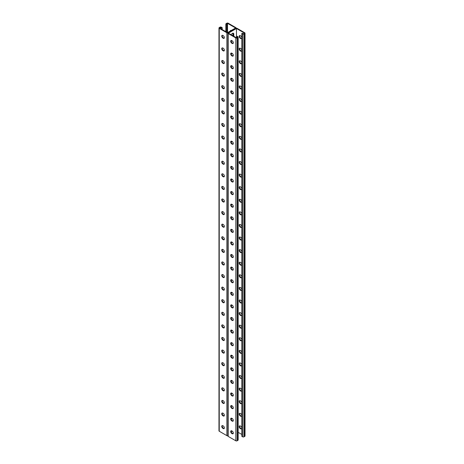 <?xml version="1.0" encoding="UTF-8"?>
<svg xmlns="http://www.w3.org/2000/svg" width="464" height="464" viewBox="0 0 464 464"><rect width="100%" height="100%" fill="white"/><g stroke="black" fill="none" stroke-linecap="round" stroke-linejoin="round"><path stroke-width="0.7" d="M236.472 28.49L236.472 37.804L228.404 33.147L236.472 28.49L244.54 33.147L243.339 33.837L242.249 33.211L241.814 33.46L241.814 436.328L242.684 436.833L242.684 33.965L241.814 33.46M232.354 40.931A1.926 1.114 -60 0 1 231.472 40.983A1.926 1.114 -60 0 1 231.182 40.652M231.258 34.794A1.926 1.114 -60 0 1 233.398 33.24A1.926 1.114 -60 0 1 233.798 34.121L233.798 36.262M232.354 53.522A1.926 1.114 -60 0 1 231.472 53.575A1.926 1.114 -60 0 1 231.182 53.238M232.354 217.187A1.926 1.114 -60 0 1 231.472 217.239A1.926 1.114 -60 0 1 231.182 216.908M232.354 229.779A1.926 1.114 -60 0 1 231.472 229.831A1.926 1.114 -60 0 1 231.182 229.494M232.354 204.601A1.926 1.114 -60 0 1 231.472 204.647A1.926 1.114 -60 0 1 231.182 204.317M232.354 192.009A1.926 1.114 -60 0 1 231.472 192.061A1.926 1.114 -60 0 1 231.182 191.725M232.354 179.417A1.926 1.114 -60 0 1 231.472 179.469A1.926 1.114 -60 0 1 231.182 179.139M232.354 166.831A1.926 1.114 -60 0 1 231.472 166.883A1.926 1.114 -60 0 1 231.182 166.547M232.354 154.239A1.926 1.114 -60 0 1 231.472 154.292A1.926 1.114 -60 0 1 231.182 153.961M232.354 141.653A1.926 1.114 -60 0 1 231.472 141.7A1.926 1.114 -60 0 1 231.182 141.369M232.354 129.062A1.926 1.114 -60 0 1 231.472 129.114A1.926 1.114 -60 0 1 231.182 128.777M232.354 116.47A1.926 1.114 -60 0 1 231.472 116.522A1.926 1.114 -60 0 1 231.182 116.191M232.354 103.884A1.926 1.114 -60 0 1 231.472 103.93A1.926 1.114 -60 0 1 231.182 103.6M232.354 91.292A1.926 1.114 -60 0 1 231.472 91.344A1.926 1.114 -60 0 1 231.182 91.008M232.354 78.7A1.926 1.114 -60 0 1 231.472 78.752A1.926 1.114 -60 0 1 231.182 78.422M232.354 66.114A1.926 1.114 -60 0 1 231.472 66.161A1.926 1.114 -60 0 1 231.182 65.83M232.725 433.521L233.305 433.185M231.182 430.934A1.926 1.114 120 0 0 231.472 431.265A1.926 1.114 120 0 0 232.354 431.213M231.182 418.342A1.926 1.114 120 0 0 231.472 418.673A1.926 1.114 120 0 0 232.354 418.627M231.182 254.678A1.926 1.114 120 0 0 231.472 255.009A1.926 1.114 120 0 0 232.354 254.956M231.182 242.086A1.926 1.114 120 0 0 231.472 242.417A1.926 1.114 120 0 0 232.354 242.37M231.182 267.264A1.926 1.114 120 0 0 231.472 267.6A1.926 1.114 120 0 0 232.354 267.548M231.182 279.856A1.926 1.114 120 0 0 231.472 280.186A1.926 1.114 120 0 0 232.354 280.14M231.182 292.448A1.926 1.114 120 0 0 231.472 292.778A1.926 1.114 120 0 0 232.354 292.726M231.182 305.034A1.926 1.114 120 0 0 231.472 305.37A1.926 1.114 120 0 0 232.354 305.318M231.182 317.625A1.926 1.114 120 0 0 231.472 317.956A1.926 1.114 120 0 0 232.354 317.904M231.182 330.211A1.926 1.114 120 0 0 231.472 330.548A1.926 1.114 120 0 0 232.354 330.496M231.182 342.803A1.926 1.114 120 0 0 231.472 343.134A1.926 1.114 120 0 0 232.354 343.087M231.182 355.395A1.926 1.114 120 0 0 231.472 355.726A1.926 1.114 120 0 0 232.354 355.673M231.182 367.981A1.926 1.114 120 0 0 231.472 368.317A1.926 1.114 120 0 0 232.354 368.265M231.182 380.573A1.926 1.114 120 0 0 231.472 380.903A1.926 1.114 120 0 0 232.354 380.857M231.182 393.165A1.926 1.114 120 0 0 231.472 393.495A1.926 1.114 120 0 0 232.354 393.443M231.182 405.751A1.926 1.114 120 0 0 231.472 406.087A1.926 1.114 120 0 0 232.354 406.035M231.93 40.675A1.926 1.114 -60 0 1 231.281 40.815A1.926 1.114 120 0 0 231.93 40.675M232.928 35.757L232.928 33.617L233.363 33.872L233.363 36.012L233.363 33.872A1.926 1.114 120 0 0 233.154 33.159A1.926 1.114 -60 0 1 233.363 33.872L233.798 34.121M231.93 53.261A1.926 1.114 -60 0 1 231.281 53.406A1.926 1.114 120 0 0 231.93 53.261M231.93 216.932A1.926 1.114 -60 0 1 231.281 217.071A1.926 1.114 120 0 0 231.93 216.932M231.93 229.518A1.926 1.114 -60 0 1 231.281 229.663A1.926 1.114 120 0 0 231.93 229.518M231.93 204.34A1.926 1.114 -60 0 1 231.281 204.479A1.926 1.114 120 0 0 231.93 204.34M231.93 191.748A1.926 1.114 -60 0 1 231.281 191.893A1.926 1.114 120 0 0 231.93 191.748M231.93 179.162A1.926 1.114 -60 0 1 231.281 179.301A1.926 1.114 120 0 0 231.93 179.162M231.93 166.57A1.926 1.114 -60 0 1 231.281 166.709A1.926 1.114 120 0 0 231.93 166.57M231.93 153.978A1.926 1.114 -60 0 1 231.281 154.123A1.926 1.114 120 0 0 231.93 153.978M231.93 141.392A1.926 1.114 -60 0 1 231.281 141.532A1.926 1.114 120 0 0 231.93 141.392M231.93 128.801A1.926 1.114 -60 0 1 231.281 128.94A1.926 1.114 120 0 0 231.93 128.801M231.93 116.209A1.926 1.114 -60 0 1 231.281 116.354A1.926 1.114 120 0 0 231.93 116.209M231.93 103.623A1.926 1.114 -60 0 1 231.281 103.762A1.926 1.114 120 0 0 231.93 103.623M231.93 91.031A1.926 1.114 -60 0 1 231.281 91.176A1.926 1.114 120 0 0 231.93 91.031M231.93 78.445A1.926 1.114 -60 0 1 231.281 78.584A1.926 1.114 120 0 0 231.93 78.445M231.93 65.853A1.926 1.114 -60 0 1 231.281 65.992A1.926 1.114 120 0 0 231.93 65.853M236.089 28.252L236.089 27.985A0.928 0.534 0 0 1 235.816 28.362L228.184 32.77L235.816 28.362A0.928 0.534 180 0 1 237.127 28.362L244.754 32.77A0.928 0.534 180 0 1 245.027 33.147A0.928 0.534 180 0 1 244.754 33.524L243.994 33.965A0.928 0.534 180 0 1 242.684 33.965M231.281 431.097A1.926 1.114 120 0 0 231.93 430.952A1.926 1.114 -60 0 1 231.281 431.097M231.281 418.505A1.926 1.114 120 0 0 231.93 418.366A1.926 1.114 -60 0 1 231.281 418.505M231.281 254.84A1.926 1.114 120 0 0 231.93 254.695A1.926 1.114 -60 0 1 231.281 254.84M231.281 242.249A1.926 1.114 120 0 0 231.93 242.109A1.926 1.114 -60 0 1 231.281 242.249M231.281 267.426A1.926 1.114 120 0 0 231.93 267.287A1.926 1.114 -60 0 1 231.281 267.426M231.281 280.018A1.926 1.114 120 0 0 231.93 279.879A1.926 1.114 -60 0 1 231.281 280.018M231.281 292.61A1.926 1.114 120 0 0 231.93 292.465A1.926 1.114 -60 0 1 231.281 292.61M231.281 305.196A1.926 1.114 120 0 0 231.93 305.057A1.926 1.114 -60 0 1 231.281 305.196M231.281 317.788A1.926 1.114 120 0 0 231.93 317.649A1.926 1.114 -60 0 1 231.281 317.788M231.281 330.38A1.926 1.114 120 0 0 231.93 330.235A1.926 1.114 -60 0 1 231.281 330.38M231.281 342.966A1.926 1.114 120 0 0 231.93 342.826A1.926 1.114 -60 0 1 231.281 342.966M231.281 355.557A1.926 1.114 120 0 0 231.93 355.418A1.926 1.114 -60 0 1 231.281 355.557M231.281 368.149A1.926 1.114 120 0 0 231.93 368.004A1.926 1.114 -60 0 1 231.281 368.149M231.281 380.735A1.926 1.114 120 0 0 231.93 380.596A1.926 1.114 -60 0 1 231.281 380.735M231.281 393.327A1.926 1.114 120 0 0 231.93 393.182A1.926 1.114 -60 0 1 231.281 393.327M231.281 405.913A1.926 1.114 120 0 0 231.93 405.774A1.926 1.114 -60 0 1 231.281 405.913M240.329 224.547A1.601 0.928 -120 0 0 239.528 224.466A1.601 0.928 -120 0 0 239.285 225.753A1.601 0.928 -120 0 0 240.329 227.163L240.677 227.366A1.601 0.928 -120 0 0 241.483 227.447A1.601 0.928 -120 0 0 241.814 226.71A1.601 0.928 -120 0 0 240.677 224.75L240.329 224.547M240.329 211.955A1.601 0.928 -120 0 0 239.528 211.88A1.601 0.928 -120 0 0 239.285 213.162A1.601 0.928 -120 0 0 240.329 214.577L240.677 214.78A1.601 0.928 -120 0 0 241.483 214.855A1.601 0.928 -120 0 0 241.814 214.124A1.601 0.928 -120 0 0 240.677 212.158L240.329 211.955M240.329 199.369A1.601 0.928 -120 0 0 239.528 199.288A1.601 0.928 -120 0 0 239.285 200.576A1.601 0.928 -120 0 0 240.329 201.985L240.677 202.188A1.601 0.928 -120 0 0 241.483 202.269A1.601 0.928 -120 0 0 241.814 201.533A1.601 0.928 -120 0 0 240.677 199.566L240.329 199.369M240.329 186.777A1.601 0.928 -120 0 0 239.528 186.696A1.601 0.928 -120 0 0 239.285 187.984A1.601 0.928 -120 0 0 240.329 189.399L240.677 189.596A1.601 0.928 -120 0 0 241.483 189.677A1.601 0.928 -120 0 0 241.814 188.941A1.601 0.928 -120 0 0 240.677 186.98L240.329 186.777M240.329 174.186A1.601 0.928 -120 0 0 239.528 174.11A1.601 0.928 -120 0 0 239.285 175.392A1.601 0.928 -120 0 0 240.329 176.807L240.677 177.01A1.601 0.928 -120 0 0 241.483 177.086A1.601 0.928 -120 0 0 241.814 176.355A1.601 0.928 -120 0 0 240.677 174.389L240.329 174.186M240.329 161.6A1.601 0.928 -120 0 0 239.528 161.518A1.601 0.928 -120 0 0 239.285 162.806A1.601 0.928 -120 0 0 240.329 164.215L240.677 164.418A1.601 0.928 -120 0 0 241.483 164.5A1.601 0.928 -120 0 0 241.814 163.763A1.601 0.928 -120 0 0 240.677 161.803L240.329 161.6M240.329 149.008A1.601 0.928 -120 0 0 239.528 148.927A1.601 0.928 -120 0 0 239.285 150.214A1.601 0.928 -120 0 0 240.329 151.629L240.677 151.827A1.601 0.928 -120 0 0 241.483 151.908A1.601 0.928 -120 0 0 241.727 150.626A1.601 0.928 -120 0 0 240.677 149.211L240.329 149.008M240.329 136.422A1.601 0.928 -120 0 0 239.528 136.341A1.601 0.928 -120 0 0 239.285 137.622A1.601 0.928 -120 0 0 240.329 139.038L240.677 139.241A1.601 0.928 -120 0 0 241.483 139.316A1.601 0.928 -120 0 0 241.727 138.034A1.601 0.928 -120 0 0 240.677 136.619L240.329 136.422M240.329 123.83A1.601 0.928 -120 0 0 239.528 123.749A1.601 0.928 -120 0 0 239.285 125.036A1.601 0.928 -120 0 0 240.329 126.446L240.677 126.649A1.601 0.928 -120 0 0 241.483 126.73A1.601 0.928 -120 0 0 241.727 125.442A1.601 0.928 -120 0 0 240.677 124.033L240.329 123.83M240.329 111.238A1.601 0.928 -120 0 0 239.528 111.163A1.601 0.928 -120 0 0 239.285 112.445A1.601 0.928 -120 0 0 240.329 113.86L240.677 114.057A1.601 0.928 -120 0 0 241.483 114.138A1.601 0.928 -120 0 0 241.727 112.856A1.601 0.928 -120 0 0 240.677 111.441L240.329 111.238M240.329 98.652A1.601 0.928 -120 0 0 239.528 98.571A1.601 0.928 -120 0 0 239.285 99.853A1.601 0.928 -120 0 0 240.329 101.268L240.677 101.471A1.601 0.928 -120 0 0 241.483 101.552A1.601 0.928 -120 0 0 241.727 100.265A1.601 0.928 -120 0 0 240.677 98.849L240.329 98.652M240.329 86.06A1.601 0.928 -120 0 0 239.528 85.979A1.601 0.928 -120 0 0 239.285 87.267A1.601 0.928 -120 0 0 240.329 88.676L240.677 88.879A1.601 0.928 -120 0 0 241.483 88.96A1.601 0.928 -120 0 0 241.727 87.673A1.601 0.928 -120 0 0 240.677 86.263L240.329 86.06M240.329 73.469A1.601 0.928 -120 0 0 239.528 73.393A1.601 0.928 -120 0 0 239.285 74.675A1.601 0.928 -120 0 0 240.329 76.09L240.677 76.293A1.601 0.928 -120 0 0 241.483 76.369A1.601 0.928 -120 0 0 241.727 75.087A1.601 0.928 -120 0 0 240.677 73.672L240.329 73.469M240.329 60.883A1.601 0.928 -120 0 0 239.528 60.801A1.601 0.928 -120 0 0 239.285 62.089A1.601 0.928 -120 0 0 240.329 63.498L240.677 63.701A1.601 0.928 -120 0 0 241.483 63.783A1.601 0.928 -120 0 0 241.727 62.495A1.601 0.928 -120 0 0 240.677 61.08L240.329 60.883M240.329 48.291A1.601 0.928 -120 0 0 239.528 48.21A1.601 0.928 -120 0 0 239.285 49.497A1.601 0.928 -120 0 0 240.329 50.912L240.677 51.11A1.601 0.928 -120 0 0 241.483 51.191A1.601 0.928 -120 0 0 241.727 49.903A1.601 0.928 -120 0 0 240.677 48.494L240.329 48.291M240.329 35.699A1.601 0.928 -120 0 0 239.528 35.624A1.601 0.928 -120 0 0 239.285 36.905A1.601 0.928 -120 0 0 240.329 38.321L240.677 38.524A1.601 0.928 -120 0 0 241.483 38.599A1.601 0.928 -120 0 0 241.727 37.317A1.601 0.928 -120 0 0 240.677 35.902L240.329 35.699M238.16 432.332L241.814 434.443M240.329 239.755A1.601 0.928 60 0 1 239.285 238.339A1.601 0.928 60 0 1 239.528 237.058A1.601 0.928 60 0 1 240.329 237.139L240.677 237.336A1.601 0.928 60 0 1 241.814 239.302A1.601 0.928 60 0 1 241.483 240.039A1.601 0.928 60 0 1 240.677 239.958L240.329 239.755L241.118 239.702A1.601 0.928 -120 0 0 241.669 239.859M240.329 252.346A1.601 0.928 60 0 1 239.285 250.931A1.601 0.928 60 0 1 239.528 249.649A1.601 0.928 60 0 1 240.329 249.725L240.677 249.928A1.601 0.928 60 0 1 241.814 251.894A1.601 0.928 60 0 1 241.483 252.625A1.601 0.928 60 0 1 240.677 252.544L240.329 252.346L240.764 252.091L241.118 252.294A1.601 0.928 -120 0 0 241.669 252.445M240.329 264.932A1.601 0.928 60 0 1 239.285 263.523A1.601 0.928 60 0 1 239.528 262.235A1.601 0.928 60 0 1 240.329 262.317L240.677 262.52A1.601 0.928 60 0 1 241.814 264.48A1.601 0.928 60 0 1 241.483 265.217A1.601 0.928 60 0 1 240.677 265.135L240.329 264.932L240.764 264.683L241.118 264.886A1.601 0.928 -120 0 0 241.669 265.037M240.329 277.524A1.601 0.928 60 0 1 239.285 276.109A1.601 0.928 60 0 1 239.528 274.827A1.601 0.928 60 0 1 240.329 274.908L240.677 275.106A1.601 0.928 60 0 1 241.814 277.072A1.601 0.928 60 0 1 241.483 277.803A1.601 0.928 60 0 1 240.677 277.727L240.329 277.524L241.118 277.472A1.601 0.928 -120 0 0 241.669 277.629M240.329 290.116A1.601 0.928 60 0 1 239.285 288.701A1.601 0.928 60 0 1 239.528 287.413A1.601 0.928 60 0 1 240.329 287.494L240.677 287.697A1.601 0.928 60 0 1 241.814 289.664A1.601 0.928 60 0 1 241.483 290.394A1.601 0.928 60 0 1 240.677 290.313L240.329 290.116L240.764 289.861L241.118 290.064A1.601 0.928 -120 0 0 241.669 290.215M240.329 302.702A1.601 0.928 60 0 1 239.285 301.293A1.601 0.928 60 0 1 239.528 300.005A1.601 0.928 60 0 1 240.329 300.086L240.677 300.289A1.601 0.928 60 0 1 241.814 302.25A1.601 0.928 60 0 1 241.483 302.986A1.601 0.928 60 0 1 240.677 302.905L240.329 302.702L240.764 302.453L241.118 302.656A1.601 0.928 -120 0 0 241.669 302.806M240.329 315.294A1.601 0.928 60 0 1 239.285 313.879A1.601 0.928 60 0 1 239.528 312.597A1.601 0.928 60 0 1 240.329 312.672L240.677 312.875A1.601 0.928 60 0 1 241.727 314.29A1.601 0.928 60 0 1 241.483 315.572A1.601 0.928 60 0 1 240.677 315.497L240.329 315.294L241.118 315.242A1.601 0.928 -120 0 0 241.669 315.398M240.329 327.886A1.601 0.928 60 0 1 239.285 326.47A1.601 0.928 60 0 1 239.528 325.183A1.601 0.928 60 0 1 240.329 325.264L240.677 325.467A1.601 0.928 60 0 1 241.727 326.876A1.601 0.928 60 0 1 241.483 328.164A1.601 0.928 60 0 1 240.677 328.083L240.329 327.886L240.764 327.63L241.118 327.833A1.601 0.928 -120 0 0 241.669 327.984M240.329 340.472A1.601 0.928 60 0 1 239.285 339.062A1.601 0.928 60 0 1 239.528 337.775A1.601 0.928 60 0 1 240.329 337.856L240.677 338.053A1.601 0.928 60 0 1 241.727 339.468A1.601 0.928 60 0 1 241.483 340.756A1.601 0.928 60 0 1 240.677 340.675L240.329 340.472L240.764 340.222L241.118 340.425A1.601 0.928 -120 0 0 241.669 340.576M240.329 353.063A1.601 0.928 60 0 1 239.285 351.648A1.601 0.928 60 0 1 239.528 350.366A1.601 0.928 60 0 1 240.329 350.442L240.677 350.645A1.601 0.928 60 0 1 241.727 352.06A1.601 0.928 60 0 1 241.483 353.342A1.601 0.928 60 0 1 240.677 353.266L240.329 353.063L240.764 352.808L241.118 353.011A1.601 0.928 -120 0 0 241.669 353.168M240.329 365.649A1.601 0.928 60 0 1 239.285 364.24A1.601 0.928 60 0 1 239.528 362.952A1.601 0.928 60 0 1 240.329 363.034L240.677 363.237A1.601 0.928 60 0 1 241.727 364.646A1.601 0.928 60 0 1 241.483 365.934A1.601 0.928 60 0 1 240.677 365.852L240.329 365.649L240.764 365.4L241.118 365.603A1.601 0.928 -120 0 0 241.669 365.754M240.329 378.241A1.601 0.928 60 0 1 239.285 376.826A1.601 0.928 60 0 1 239.528 375.544A1.601 0.928 60 0 1 240.329 375.625L240.677 375.823A1.601 0.928 60 0 1 241.727 377.238A1.601 0.928 60 0 1 241.483 378.525A1.601 0.928 60 0 1 240.677 378.444L240.329 378.241L241.118 378.189A1.601 0.928 -120 0 0 241.669 378.346M240.329 390.833A1.601 0.928 60 0 1 239.285 389.418A1.601 0.928 60 0 1 239.528 388.136A1.601 0.928 60 0 1 240.329 388.211L240.677 388.414A1.601 0.928 60 0 1 241.727 389.83A1.601 0.928 60 0 1 241.483 391.111A1.601 0.928 60 0 1 240.677 391.03L240.329 390.833L240.764 390.578L241.118 390.781A1.601 0.928 -120 0 0 241.669 390.932M240.329 403.419A1.601 0.928 60 0 1 239.285 402.01A1.601 0.928 60 0 1 239.528 400.722A1.601 0.928 60 0 1 240.329 400.803L240.677 401.006A1.601 0.928 60 0 1 241.727 402.416A1.601 0.928 60 0 1 241.483 403.703A1.601 0.928 60 0 1 240.677 403.622L240.329 403.419L240.764 403.17L241.118 403.373A1.601 0.928 -120 0 0 241.669 403.523M240.329 416.011A1.601 0.928 60 0 1 239.285 414.596A1.601 0.928 60 0 1 239.528 413.314A1.601 0.928 60 0 1 240.329 413.395L240.677 413.592A1.601 0.928 60 0 1 241.727 415.007A1.601 0.928 60 0 1 241.483 416.289A1.601 0.928 60 0 1 240.677 416.214L240.329 416.011L241.118 415.959A1.601 0.928 -120 0 0 241.669 416.115M240.329 428.603A1.601 0.928 60 0 1 239.285 427.187A1.601 0.928 60 0 1 239.528 425.9A1.601 0.928 60 0 1 240.329 425.981L240.677 426.184A1.601 0.928 60 0 1 241.727 427.599A1.601 0.928 60 0 1 241.483 428.881A1.601 0.928 60 0 1 240.677 428.8L240.329 428.603L240.764 428.347L241.118 428.55A1.601 0.928 -120 0 0 241.669 428.701M241.669 227.267A1.601 0.928 60 0 1 241.118 227.116L240.764 226.913A1.601 0.928 60 0 1 239.778 224.396M241.669 214.681A1.601 0.928 60 0 1 241.118 214.525L240.764 214.322A1.601 0.928 60 0 1 239.778 211.804M241.669 202.089A1.601 0.928 60 0 1 241.118 201.939L240.764 201.736A1.601 0.928 60 0 1 239.778 199.213M241.669 189.498A1.601 0.928 60 0 1 241.118 189.347L240.764 189.144A1.601 0.928 60 0 1 239.778 186.627M241.669 176.912A1.601 0.928 60 0 1 241.118 176.755L240.764 176.558A1.601 0.928 60 0 1 239.778 174.035M241.669 164.32A1.601 0.928 60 0 1 241.118 164.169L240.764 163.966A1.601 0.928 60 0 1 239.778 161.443M241.669 151.728A1.601 0.928 60 0 1 241.118 151.577L240.764 151.374A1.601 0.928 60 0 1 239.778 148.857M241.669 139.142A1.601 0.928 60 0 1 241.118 138.985L240.764 138.788A1.601 0.928 60 0 1 239.778 136.265M241.669 126.55A1.601 0.928 60 0 1 241.118 126.399L240.764 126.196A1.601 0.928 60 0 1 239.778 123.679M241.669 113.958A1.601 0.928 60 0 1 241.118 113.808L240.764 113.605A1.601 0.928 60 0 1 239.778 111.087M241.669 101.372A1.601 0.928 60 0 1 241.118 101.216L240.764 101.019A1.601 0.928 60 0 1 239.778 98.496M241.669 88.781A1.601 0.928 60 0 1 241.118 88.63L240.764 88.427A1.601 0.928 60 0 1 239.778 85.91M241.669 76.195A1.601 0.928 60 0 1 241.118 76.038L240.764 75.835A1.601 0.928 60 0 1 239.778 73.318M241.669 63.603A1.601 0.928 60 0 1 241.118 63.452L240.764 63.249A1.601 0.928 60 0 1 239.778 60.726M241.669 51.011A1.601 0.928 60 0 1 241.118 50.86L240.764 50.657A1.601 0.928 60 0 1 239.778 48.14M241.669 38.425A1.601 0.928 60 0 1 241.118 38.268L240.764 38.071A1.601 0.928 60 0 1 239.778 35.548M239.778 236.982A1.601 0.928 -120 0 0 240.764 239.505M239.778 249.574A1.601 0.928 -120 0 0 240.764 252.091M239.778 262.166A1.601 0.928 -120 0 0 240.764 264.683M239.778 274.752A1.601 0.928 -120 0 0 240.764 277.275M239.778 287.344A1.601 0.928 -120 0 0 240.764 289.861M239.778 299.93A1.601 0.928 -120 0 0 240.764 302.453M239.778 312.521A1.601 0.928 -120 0 0 240.764 315.044M239.778 325.113A1.601 0.928 -120 0 0 240.764 327.63M239.778 337.699A1.601 0.928 -120 0 0 240.764 340.222M239.778 350.291A1.601 0.928 -120 0 0 240.764 352.808M239.778 362.883A1.601 0.928 -120 0 0 240.764 365.4M239.778 375.469A1.601 0.928 -120 0 0 240.764 377.992M239.778 388.061A1.601 0.928 -120 0 0 240.764 390.578M239.778 400.652A1.601 0.928 -120 0 0 240.764 403.17M239.778 413.238A1.601 0.928 -120 0 0 240.764 415.761M239.778 425.83A1.601 0.928 -120 0 0 240.764 428.347M245.027 33.147L245.027 436.015A0.928 0.534 180 0 1 244.754 436.392L243.994 436.833A0.928 0.534 180 0 1 242.684 436.833M227.911 435.748A0.928 0.534 180 0 1 226.873 435.638L226.873 32.77A0.928 0.534 180 0 0 228.184 32.77A0.928 0.534 0 0 0 227.911 33.147A0.928 0.534 0 0 0 228.184 33.524L235.816 37.932A0.928 0.534 0 0 0 237.127 37.932L237.887 37.491A0.928 0.534 0 0 0 238.16 37.114A0.928 0.534 0 0 0 237.887 36.731L237.017 36.233L236.582 36.482L237.672 37.114L236.472 37.804M236.582 36.482L236.582 37.741M231.269 229.303A1.601 0.928 -120 0 0 232.261 231.826L232.609 232.023A1.601 0.928 -120 0 0 233.166 232.18M231.269 216.717A1.601 0.928 -120 0 0 232.261 219.234L232.609 219.437A1.601 0.928 -120 0 0 233.166 219.588M231.269 204.125A1.601 0.928 -120 0 0 232.261 206.642L232.609 206.845A1.601 0.928 -120 0 0 233.166 206.996M231.269 191.533A1.601 0.928 -120 0 0 232.261 194.056L232.609 194.254A1.601 0.928 -120 0 0 233.166 194.41M231.269 178.947A1.601 0.928 -120 0 0 232.261 181.465L232.609 181.668A1.601 0.928 -120 0 0 233.166 181.818M231.269 166.356A1.601 0.928 -120 0 0 232.261 168.873L232.609 169.076A1.601 0.928 -120 0 0 233.166 169.232M231.269 153.764A1.601 0.928 -120 0 0 232.261 156.287L232.609 156.49A1.601 0.928 -120 0 0 233.166 156.641M231.269 141.178A1.601 0.928 -120 0 0 232.261 143.695L232.609 143.898A1.601 0.928 -120 0 0 233.166 144.049M231.269 128.586A1.601 0.928 -120 0 0 232.261 131.109L232.609 131.306A1.601 0.928 -120 0 0 233.166 131.463M231.269 115.994A1.601 0.928 -120 0 0 232.261 118.517L232.609 118.72A1.601 0.928 -120 0 0 233.166 118.871M231.269 103.408A1.601 0.928 -120 0 0 232.261 105.925L232.609 106.128A1.601 0.928 -120 0 0 233.166 106.279M231.269 90.816A1.601 0.928 -120 0 0 232.261 93.339L232.609 93.537A1.601 0.928 -120 0 0 233.166 93.693M231.269 78.225A1.601 0.928 -120 0 0 232.261 80.748L232.609 80.951A1.601 0.928 -120 0 0 233.166 81.101M231.269 65.639A1.601 0.928 -120 0 0 232.261 68.156L232.609 68.359A1.601 0.928 -120 0 0 233.166 68.51M231.269 53.047A1.601 0.928 -120 0 0 232.261 55.57L232.609 55.767A1.601 0.928 -120 0 0 233.166 55.924M231.269 40.461A1.601 0.928 -120 0 0 232.261 42.978L232.609 43.181A1.601 0.928 -120 0 0 233.166 43.332M233.166 244.766A1.601 0.928 60 0 1 232.609 244.615L232.261 244.412A1.601 0.928 60 0 1 231.269 241.895M233.166 257.358A1.601 0.928 60 0 1 232.609 257.207L232.261 257.004A1.601 0.928 60 0 1 231.269 254.481M233.166 269.949A1.601 0.928 60 0 1 232.609 269.793L232.261 269.596A1.601 0.928 60 0 1 231.269 267.073M233.166 282.535A1.601 0.928 60 0 1 232.609 282.385L232.261 282.182A1.601 0.928 60 0 1 231.269 279.664M233.166 295.127A1.601 0.928 60 0 1 232.609 294.976L232.261 294.773A1.601 0.928 60 0 1 231.269 292.25M233.166 307.719A1.601 0.928 60 0 1 232.609 307.562L232.261 307.359A1.601 0.928 60 0 1 231.269 304.842M233.166 320.305A1.601 0.928 60 0 1 232.609 320.154L232.261 319.951A1.601 0.928 60 0 1 231.269 317.434M233.166 332.897A1.601 0.928 60 0 1 232.609 332.74L232.261 332.543A1.601 0.928 60 0 1 231.269 330.02M233.166 345.483A1.601 0.928 60 0 1 232.609 345.332L232.261 345.129A1.601 0.928 60 0 1 231.269 342.612M233.166 358.075A1.601 0.928 60 0 1 232.609 357.924L232.261 357.721A1.601 0.928 60 0 1 231.269 355.204M233.166 370.666A1.601 0.928 60 0 1 232.609 370.51L232.261 370.313A1.601 0.928 60 0 1 231.269 367.79M233.166 383.252A1.601 0.928 60 0 1 232.609 383.102L232.261 382.899A1.601 0.928 60 0 1 231.269 380.381M233.166 395.844A1.601 0.928 60 0 1 232.609 395.693L232.261 395.49A1.601 0.928 60 0 1 231.269 392.967M233.166 408.436A1.601 0.928 60 0 1 232.609 408.279L232.261 408.082A1.601 0.928 60 0 1 231.269 405.559M233.166 421.022A1.601 0.928 60 0 1 232.609 420.871L232.261 420.668A1.601 0.928 60 0 1 231.269 418.151M233.166 433.614A1.601 0.928 60 0 1 232.609 433.463L232.261 433.26A1.601 0.928 60 0 1 231.269 430.737M227.911 33.147L227.911 436.015A0.928 0.534 0 0 0 228.184 436.392L235.816 440.8A0.928 0.534 0 0 0 237.127 440.8L237.887 440.359A0.928 0.534 0 0 0 238.16 439.982L238.16 37.114M231.826 229.46L232.174 229.657A1.601 0.928 60 0 1 233.224 231.072A1.601 0.928 60 0 1 232.974 232.354A1.601 0.928 60 0 1 232.174 232.278L231.826 232.075A1.601 0.928 60 0 1 230.776 230.66A1.601 0.928 60 0 1 231.026 229.378A1.601 0.928 60 0 1 231.826 229.46M231.826 216.868L232.174 217.071A1.601 0.928 60 0 1 233.224 218.48A1.601 0.928 60 0 1 232.974 219.768A1.601 0.928 60 0 1 232.174 219.687L231.826 219.484A1.601 0.928 60 0 1 230.776 218.074A1.601 0.928 60 0 1 231.026 216.787A1.601 0.928 60 0 1 231.826 216.868M231.826 204.276L232.174 204.479A1.601 0.928 60 0 1 233.224 205.894A1.601 0.928 60 0 1 232.974 207.176A1.601 0.928 60 0 1 232.174 207.095L231.826 206.898A1.601 0.928 60 0 1 230.776 205.482A1.601 0.928 60 0 1 231.026 204.201A1.601 0.928 60 0 1 231.826 204.276M231.826 191.69L232.174 191.887A1.601 0.928 60 0 1 233.224 193.302A1.601 0.928 60 0 1 232.974 194.59A1.601 0.928 60 0 1 232.174 194.509L231.826 194.306A1.601 0.928 60 0 1 230.776 192.891A1.601 0.928 60 0 1 231.026 191.609A1.601 0.928 60 0 1 231.826 191.69M231.826 179.098L232.174 179.301A1.601 0.928 60 0 1 233.224 180.711A1.601 0.928 60 0 1 232.974 181.998A1.601 0.928 60 0 1 232.174 181.917L231.826 181.714A1.601 0.928 60 0 1 230.776 180.305A1.601 0.928 60 0 1 231.026 179.017A1.601 0.928 60 0 1 231.826 179.098M231.826 166.506L232.174 166.709A1.601 0.928 60 0 1 233.224 168.125A1.601 0.928 60 0 1 232.974 169.406A1.601 0.928 60 0 1 232.174 169.331L231.826 169.128A1.601 0.928 60 0 1 230.776 167.713A1.601 0.928 60 0 1 231.026 166.431A1.601 0.928 60 0 1 231.826 166.506M231.826 153.92L232.174 154.118A1.601 0.928 60 0 1 233.224 155.533A1.601 0.928 60 0 1 232.974 156.82A1.601 0.928 60 0 1 232.174 156.739L231.826 156.536A1.601 0.928 60 0 1 230.776 155.127A1.601 0.928 60 0 1 231.026 153.839A1.601 0.928 60 0 1 231.826 153.92M231.826 141.329L232.174 141.532A1.601 0.928 60 0 1 233.224 142.941A1.601 0.928 60 0 1 232.974 144.229A1.601 0.928 60 0 1 232.174 144.147L231.826 143.95A1.601 0.928 60 0 1 230.776 142.535A1.601 0.928 60 0 1 231.026 141.247A1.601 0.928 60 0 1 231.826 141.329M231.826 128.737L232.174 128.94A1.601 0.928 60 0 1 233.224 130.355A1.601 0.928 60 0 1 232.974 131.637A1.601 0.928 60 0 1 232.174 131.561L231.826 131.358A1.601 0.928 60 0 1 230.776 129.943A1.601 0.928 60 0 1 231.026 128.661A1.601 0.928 60 0 1 231.826 128.737M231.826 116.151L232.174 116.354A1.601 0.928 60 0 1 233.224 117.763A1.601 0.928 60 0 1 232.974 119.051A1.601 0.928 60 0 1 232.174 118.97L231.826 118.767A1.601 0.928 60 0 1 230.776 117.357A1.601 0.928 60 0 1 231.026 116.07A1.601 0.928 60 0 1 231.826 116.151M231.826 103.559L232.174 103.762A1.601 0.928 60 0 1 233.224 105.177A1.601 0.928 60 0 1 232.974 106.459A1.601 0.928 60 0 1 232.174 106.378L231.826 106.181A1.601 0.928 60 0 1 230.776 104.765A1.601 0.928 60 0 1 231.026 103.478A1.601 0.928 60 0 1 231.826 103.559M231.826 90.973L232.174 91.17A1.601 0.928 60 0 1 233.224 92.585A1.601 0.928 60 0 1 232.974 93.867A1.601 0.928 60 0 1 232.174 93.792L231.826 93.589A1.601 0.928 60 0 1 230.776 92.174A1.601 0.928 60 0 1 231.026 90.892A1.601 0.928 60 0 1 231.826 90.973M231.826 78.381L232.174 78.584A1.601 0.928 60 0 1 233.224 79.994A1.601 0.928 60 0 1 232.974 81.281A1.601 0.928 60 0 1 232.174 81.2L231.826 80.997A1.601 0.928 60 0 1 230.776 79.588A1.601 0.928 60 0 1 231.026 78.3A1.601 0.928 60 0 1 231.826 78.381M231.826 65.789L232.174 65.992A1.601 0.928 60 0 1 233.224 67.408A1.601 0.928 60 0 1 232.974 68.689A1.601 0.928 60 0 1 232.174 68.608L231.826 68.411A1.601 0.928 60 0 1 230.776 66.996A1.601 0.928 60 0 1 231.026 65.714A1.601 0.928 60 0 1 231.826 65.789M231.826 53.203L232.174 53.401A1.601 0.928 60 0 1 233.224 54.816A1.601 0.928 60 0 1 232.974 56.103A1.601 0.928 60 0 1 232.174 56.022L231.826 55.819A1.601 0.928 60 0 1 230.776 54.404A1.601 0.928 60 0 1 231.026 53.122A1.601 0.928 60 0 1 231.826 53.203M231.826 40.612L232.174 40.815A1.601 0.928 60 0 1 233.224 42.224A1.601 0.928 60 0 1 232.974 43.512A1.601 0.928 60 0 1 232.174 43.43L231.826 43.227A1.601 0.928 60 0 1 230.776 41.818A1.601 0.928 60 0 1 231.026 40.53A1.601 0.928 60 0 1 231.826 40.612M231.826 244.667L232.174 244.864A1.601 0.928 -120 0 0 232.974 244.946A1.601 0.928 -120 0 0 233.224 243.664A1.601 0.928 -120 0 0 232.174 242.249L231.826 242.046A1.601 0.928 -120 0 0 231.026 241.964A1.601 0.928 -120 0 0 230.776 243.252A1.601 0.928 -120 0 0 231.826 244.667L232.261 244.412M231.826 257.253L232.174 257.456A1.601 0.928 -120 0 0 232.974 257.537A1.601 0.928 -120 0 0 233.224 256.25A1.601 0.928 -120 0 0 232.174 254.84L231.826 254.637A1.601 0.928 -120 0 0 231.026 254.556A1.601 0.928 -120 0 0 230.776 255.844A1.601 0.928 -120 0 0 231.826 257.253L232.261 257.004M231.826 269.845L232.174 270.048A1.601 0.928 -120 0 0 232.974 270.123A1.601 0.928 -120 0 0 233.224 268.842A1.601 0.928 -120 0 0 232.174 267.426L231.826 267.223A1.601 0.928 -120 0 0 231.026 267.148A1.601 0.928 -120 0 0 230.776 268.43A1.601 0.928 -120 0 0 231.826 269.845L232.261 269.596M231.826 282.437L232.174 282.634A1.601 0.928 -120 0 0 232.974 282.715A1.601 0.928 -120 0 0 233.224 281.428A1.601 0.928 -120 0 0 232.174 280.018L231.826 279.815A1.601 0.928 -120 0 0 231.026 279.734A1.601 0.928 -120 0 0 230.776 281.022A1.601 0.928 -120 0 0 231.826 282.437L232.261 282.182M231.826 295.023L232.174 295.226A1.601 0.928 -120 0 0 232.974 295.307A1.601 0.928 -120 0 0 233.224 294.019A1.601 0.928 -120 0 0 232.174 292.604L231.826 292.407A1.601 0.928 -120 0 0 231.026 292.326A1.601 0.928 -120 0 0 230.776 293.613A1.601 0.928 -120 0 0 231.826 295.023L232.261 294.773M231.826 307.615L232.174 307.818A1.601 0.928 -120 0 0 232.974 307.893A1.601 0.928 -120 0 0 233.224 306.611A1.601 0.928 -120 0 0 232.174 305.196L231.826 304.993A1.601 0.928 -120 0 0 231.026 304.918A1.601 0.928 -120 0 0 230.776 306.199A1.601 0.928 -120 0 0 231.826 307.615L232.261 307.359M231.826 320.201L232.174 320.404A1.601 0.928 -120 0 0 232.974 320.485A1.601 0.928 -120 0 0 233.224 319.197A1.601 0.928 -120 0 0 232.174 317.788L231.826 317.585A1.601 0.928 -120 0 0 231.026 317.504A1.601 0.928 -120 0 0 230.776 318.791A1.601 0.928 -120 0 0 231.826 320.201L232.261 319.951M231.826 332.792L232.174 332.995A1.601 0.928 -120 0 0 232.974 333.077A1.601 0.928 -120 0 0 233.224 331.789A1.601 0.928 -120 0 0 232.174 330.374L231.826 330.177A1.601 0.928 -120 0 0 231.026 330.095A1.601 0.928 -120 0 0 230.776 331.377A1.601 0.928 -120 0 0 231.826 332.792L232.261 332.543M231.826 345.384L232.174 345.581A1.601 0.928 -120 0 0 232.974 345.663A1.601 0.928 -120 0 0 233.224 344.381A1.601 0.928 -120 0 0 232.174 342.966L231.826 342.763A1.601 0.928 -120 0 0 231.026 342.687A1.601 0.928 -120 0 0 230.776 343.969A1.601 0.928 -120 0 0 231.826 345.384L232.261 345.129M231.826 357.97L232.174 358.173A1.601 0.928 -120 0 0 232.974 358.254A1.601 0.928 -120 0 0 233.224 356.967A1.601 0.928 -120 0 0 232.174 355.557L231.826 355.354A1.601 0.928 -120 0 0 231.026 355.273A1.601 0.928 -120 0 0 230.776 356.561A1.601 0.928 -120 0 0 231.826 357.97L232.261 357.721M231.826 370.562L232.174 370.765A1.601 0.928 -120 0 0 232.974 370.84A1.601 0.928 -120 0 0 233.224 369.559A1.601 0.928 -120 0 0 232.174 368.143L231.826 367.946A1.601 0.928 -120 0 0 231.026 367.865A1.601 0.928 -120 0 0 230.776 369.147A1.601 0.928 -120 0 0 231.826 370.562L232.261 370.313M231.826 383.154L232.174 383.351A1.601 0.928 -120 0 0 232.974 383.432A1.601 0.928 -120 0 0 233.224 382.15A1.601 0.928 -120 0 0 232.174 380.735L231.826 380.532A1.601 0.928 -120 0 0 231.026 380.451A1.601 0.928 -120 0 0 230.776 381.739A1.601 0.928 -120 0 0 231.826 383.154L232.261 382.899M231.826 395.74L232.174 395.943A1.601 0.928 -120 0 0 232.974 396.024A1.601 0.928 -120 0 0 233.224 394.736A1.601 0.928 -120 0 0 232.174 393.327L231.826 393.124A1.601 0.928 -120 0 0 231.026 393.043A1.601 0.928 -120 0 0 230.776 394.33A1.601 0.928 -120 0 0 231.826 395.74L232.261 395.49M231.826 408.332L232.174 408.535A1.601 0.928 -120 0 0 232.974 408.61A1.601 0.928 -120 0 0 233.224 407.328A1.601 0.928 -120 0 0 232.174 405.913L231.826 405.71A1.601 0.928 -120 0 0 231.026 405.635A1.601 0.928 -120 0 0 230.776 406.916A1.601 0.928 -120 0 0 231.826 408.332L232.261 408.082M231.826 420.923L232.174 421.121A1.601 0.928 -120 0 0 232.974 421.202A1.601 0.928 -120 0 0 233.224 419.914A1.601 0.928 -120 0 0 232.174 418.505L231.826 418.302A1.601 0.928 -120 0 0 231.026 418.221A1.601 0.928 -120 0 0 230.776 419.508A1.601 0.928 -120 0 0 231.826 420.923L232.261 420.668M231.826 433.509L232.174 433.712A1.601 0.928 -120 0 0 232.974 433.794A1.601 0.928 -120 0 0 233.224 432.506A1.601 0.928 -120 0 0 232.174 431.091L231.826 430.894A1.601 0.928 -120 0 0 231.026 430.812A1.601 0.928 -120 0 0 230.776 432.1A1.601 0.928 -120 0 0 231.826 433.509L232.261 433.26M236.089 27.985A0.928 0.534 0 0 0 235.816 27.608L228.184 23.2A0.928 0.534 0 0 0 226.873 23.2L226.113 23.641A0.928 0.534 0 0 0 225.84 24.018A0.928 0.534 0 0 0 226.113 24.395L226.983 24.899L227.418 24.65L226.328 24.018L227.528 23.328L235.596 27.985L227.528 32.642L219.46 27.985L220.661 27.289L221.751 27.921L221.705 29.278M220.661 27.289L220.661 28.675M226.873 32.77L219.246 28.362A0.928 0.534 180 0 1 218.973 27.985A0.928 0.534 180 0 1 219.246 27.608L220.006 27.167A0.928 0.534 180 0 1 221.316 27.167L222.186 27.672L222.186 29.557M232.928 33.617A1.926 1.114 120 0 0 232.858 33.17M222.186 27.672L221.751 27.921M224.222 227.018A1.601 0.928 60 0 1 223.671 226.861L223.323 226.664A1.601 0.928 60 0 1 222.331 224.141M224.222 214.426A1.601 0.928 60 0 1 223.671 214.275L223.323 214.072A1.601 0.928 60 0 1 222.331 211.555M224.222 201.834A1.601 0.928 60 0 1 223.671 201.683L223.323 201.48A1.601 0.928 60 0 1 222.331 198.963M224.222 189.248A1.601 0.928 60 0 1 223.671 189.092L223.323 188.894A1.601 0.928 60 0 1 222.331 186.371M224.222 176.656A1.601 0.928 60 0 1 223.671 176.506L223.323 176.303A1.601 0.928 60 0 1 222.331 173.785M224.222 164.07A1.601 0.928 60 0 1 223.671 163.914L223.323 163.711A1.601 0.928 60 0 1 222.331 161.194M224.222 151.479A1.601 0.928 60 0 1 223.671 151.328L223.323 151.125A1.601 0.928 60 0 1 222.331 148.602M224.222 138.887A1.601 0.928 60 0 1 223.671 138.736L223.323 138.533A1.601 0.928 60 0 1 222.331 136.016M224.222 126.301A1.601 0.928 60 0 1 223.671 126.144L223.323 125.947A1.601 0.928 60 0 1 222.331 123.424M224.222 113.709A1.601 0.928 60 0 1 223.671 113.558L223.323 113.355A1.601 0.928 60 0 1 222.331 110.832M224.222 101.117A1.601 0.928 60 0 1 223.671 100.966L223.323 100.763A1.601 0.928 60 0 1 222.331 98.246M224.222 88.531A1.601 0.928 60 0 1 223.671 88.375L223.323 88.177A1.601 0.928 60 0 1 222.331 85.654M224.222 75.939A1.601 0.928 60 0 1 223.671 75.789L223.323 75.586A1.601 0.928 60 0 1 222.331 73.068M224.222 63.348A1.601 0.928 60 0 1 223.671 63.197L223.323 62.994A1.601 0.928 60 0 1 222.331 60.477M224.222 50.762A1.601 0.928 60 0 1 223.671 50.605L223.323 50.408A1.601 0.928 60 0 1 222.331 47.885M224.222 38.17A1.601 0.928 60 0 1 223.671 38.019L223.323 37.816A1.601 0.928 60 0 1 222.331 35.299M222.331 236.733A1.601 0.928 -120 0 0 223.323 239.25L223.671 239.453A1.601 0.928 -120 0 0 224.222 239.604M222.331 249.319A1.601 0.928 -120 0 0 223.323 251.842L223.671 252.045A1.601 0.928 -120 0 0 224.222 252.196M222.331 261.911A1.601 0.928 -120 0 0 223.323 264.434L223.671 264.631A1.601 0.928 -120 0 0 224.222 264.787M222.331 274.502A1.601 0.928 -120 0 0 223.323 277.02L223.671 277.223A1.601 0.928 -120 0 0 224.222 277.373M222.331 287.088A1.601 0.928 -120 0 0 223.323 289.611L223.671 289.814A1.601 0.928 -120 0 0 224.222 289.965M222.331 299.68A1.601 0.928 -120 0 0 223.323 302.197L223.671 302.4A1.601 0.928 -120 0 0 224.222 302.557M222.331 312.272A1.601 0.928 -120 0 0 223.323 314.789L223.671 314.992A1.601 0.928 -120 0 0 224.222 315.143M222.331 324.858A1.601 0.928 -120 0 0 223.323 327.381L223.671 327.578A1.601 0.928 -120 0 0 224.222 327.735M222.331 337.45A1.601 0.928 -120 0 0 223.323 339.967L223.671 340.17A1.601 0.928 -120 0 0 224.222 340.321M222.331 350.042A1.601 0.928 -120 0 0 223.323 352.559L223.671 352.762A1.601 0.928 -120 0 0 224.222 352.913M222.331 362.628A1.601 0.928 -120 0 0 223.323 365.151L223.671 365.348A1.601 0.928 -120 0 0 224.222 365.504M222.331 375.219A1.601 0.928 -120 0 0 223.323 377.737L223.671 377.94A1.601 0.928 -120 0 0 224.222 378.09M222.331 387.805A1.601 0.928 -120 0 0 223.323 390.328L223.671 390.531A1.601 0.928 -120 0 0 224.222 390.682M222.331 400.397A1.601 0.928 -120 0 0 223.323 402.92L223.671 403.117A1.601 0.928 -120 0 0 224.222 403.274M222.331 412.989A1.601 0.928 -120 0 0 223.323 415.506L223.671 415.709A1.601 0.928 -120 0 0 224.222 415.86M222.331 425.575A1.601 0.928 -120 0 0 223.323 428.098L223.671 428.301A1.601 0.928 -120 0 0 224.222 428.452M223.236 224.495L222.882 224.298A1.601 0.928 -120 0 0 222.082 224.216A1.601 0.928 -120 0 0 221.838 225.498A1.601 0.928 -120 0 0 222.882 226.913L223.236 227.116A1.601 0.928 -120 0 0 224.037 227.192A1.601 0.928 -120 0 0 224.28 225.91A1.601 0.928 -120 0 0 223.236 224.495M223.236 211.909L222.882 211.706A1.601 0.928 -120 0 0 222.082 211.625A1.601 0.928 -120 0 0 221.838 212.912A1.601 0.928 -120 0 0 222.882 214.322L223.236 214.525A1.601 0.928 -120 0 0 224.037 214.606A1.601 0.928 -120 0 0 224.28 213.318A1.601 0.928 -120 0 0 223.236 211.909M223.236 199.317L222.882 199.114A1.601 0.928 -120 0 0 222.082 199.039A1.601 0.928 -120 0 0 221.838 200.32A1.601 0.928 -120 0 0 222.882 201.736L223.236 201.939A1.601 0.928 -120 0 0 224.037 202.014A1.601 0.928 -120 0 0 224.28 200.732A1.601 0.928 -120 0 0 223.236 199.317M223.236 186.725L222.882 186.528A1.601 0.928 -120 0 0 222.082 186.447A1.601 0.928 -120 0 0 221.838 187.734A1.601 0.928 -120 0 0 222.882 189.144L223.236 189.347A1.601 0.928 -120 0 0 224.037 189.428A1.601 0.928 -120 0 0 224.28 188.14A1.601 0.928 -120 0 0 223.236 186.725M223.236 174.139L222.882 173.936A1.601 0.928 -120 0 0 222.082 173.855A1.601 0.928 -120 0 0 221.838 175.143A1.601 0.928 -120 0 0 222.882 176.558L223.236 176.755A1.601 0.928 -120 0 0 224.037 176.836A1.601 0.928 -120 0 0 224.28 175.549A1.601 0.928 -120 0 0 223.236 174.139M223.236 161.547L222.882 161.344A1.601 0.928 -120 0 0 222.082 161.269A1.601 0.928 -120 0 0 221.838 162.551A1.601 0.928 -120 0 0 222.882 163.966L223.236 164.169A1.601 0.928 -120 0 0 224.037 164.244A1.601 0.928 -120 0 0 224.28 162.963A1.601 0.928 -120 0 0 223.236 161.547M223.236 148.956L222.882 148.758A1.601 0.928 -120 0 0 222.082 148.677A1.601 0.928 -120 0 0 221.838 149.965A1.601 0.928 -120 0 0 222.882 151.374L223.236 151.577A1.601 0.928 -120 0 0 224.037 151.658A1.601 0.928 -120 0 0 224.28 150.371A1.601 0.928 -120 0 0 223.236 148.956M223.236 136.37L222.882 136.167A1.601 0.928 -120 0 0 222.082 136.085A1.601 0.928 -120 0 0 221.838 137.373A1.601 0.928 -120 0 0 222.882 138.788L223.236 138.985A1.601 0.928 -120 0 0 224.037 139.067A1.601 0.928 -120 0 0 224.28 137.779A1.601 0.928 -120 0 0 223.236 136.37M223.236 123.778L222.882 123.575A1.601 0.928 -120 0 0 222.082 123.499A1.601 0.928 -120 0 0 221.838 124.781A1.601 0.928 -120 0 0 222.882 126.196L223.236 126.399A1.601 0.928 -120 0 0 224.037 126.475A1.601 0.928 -120 0 0 224.28 125.193A1.601 0.928 -120 0 0 223.236 123.778M223.236 111.192L222.882 110.989A1.601 0.928 -120 0 0 222.082 110.908A1.601 0.928 -120 0 0 221.838 112.195A1.601 0.928 -120 0 0 222.882 113.605L223.236 113.808A1.601 0.928 -120 0 0 224.037 113.889A1.601 0.928 -120 0 0 224.28 112.601A1.601 0.928 -120 0 0 223.236 111.192M223.236 98.6L222.882 98.397A1.601 0.928 -120 0 0 222.082 98.322A1.601 0.928 -120 0 0 221.838 99.603A1.601 0.928 -120 0 0 222.882 101.019L223.236 101.216A1.601 0.928 -120 0 0 224.037 101.297A1.601 0.928 -120 0 0 224.28 100.015A1.601 0.928 -120 0 0 223.236 98.6M223.236 86.008L222.882 85.811A1.601 0.928 -120 0 0 222.082 85.73A1.601 0.928 -120 0 0 221.838 87.012A1.601 0.928 -120 0 0 222.882 88.427L223.236 88.63A1.601 0.928 -120 0 0 224.037 88.705A1.601 0.928 -120 0 0 224.28 87.423A1.601 0.928 -120 0 0 223.236 86.008M223.236 73.422L222.882 73.219A1.601 0.928 -120 0 0 222.082 73.138A1.601 0.928 -120 0 0 221.838 74.426A1.601 0.928 -120 0 0 222.882 75.835L223.236 76.038A1.601 0.928 -120 0 0 224.037 76.119A1.601 0.928 -120 0 0 224.28 74.832A1.601 0.928 -120 0 0 223.236 73.422M223.236 60.83L222.882 60.627A1.601 0.928 -120 0 0 222.082 60.552A1.601 0.928 -120 0 0 221.838 61.834A1.601 0.928 -120 0 0 222.882 63.249L223.236 63.452A1.601 0.928 -120 0 0 224.037 63.527A1.601 0.928 -120 0 0 224.28 62.246A1.601 0.928 -120 0 0 223.236 60.83M223.236 48.239L222.882 48.041A1.601 0.928 -120 0 0 222.082 47.96A1.601 0.928 -120 0 0 221.838 49.248A1.601 0.928 -120 0 0 222.882 50.657L223.236 50.86A1.601 0.928 -120 0 0 224.037 50.941A1.601 0.928 -120 0 0 224.28 49.654A1.601 0.928 -120 0 0 223.236 48.239M223.236 35.653L222.882 35.45A1.601 0.928 -120 0 0 222.082 35.368A1.601 0.928 -120 0 0 221.838 36.656A1.601 0.928 -120 0 0 222.882 38.071L223.236 38.268A1.601 0.928 -120 0 0 224.037 38.35A1.601 0.928 -120 0 0 224.28 37.062A1.601 0.928 -120 0 0 223.236 35.653M226.873 435.638L219.246 431.23A0.928 0.534 180 0 1 218.973 430.853L218.973 27.985M223.236 239.702L222.882 239.505A1.601 0.928 60 0 1 221.838 238.09A1.601 0.928 60 0 1 222.082 236.808A1.601 0.928 60 0 1 222.882 236.884L223.236 237.087A1.601 0.928 60 0 1 224.28 238.502A1.601 0.928 60 0 1 224.037 239.784A1.601 0.928 60 0 1 223.236 239.702L223.671 239.453M223.236 252.294L222.882 252.091A1.601 0.928 60 0 1 221.838 250.682A1.601 0.928 60 0 1 222.082 249.394A1.601 0.928 60 0 1 222.882 249.475L223.236 249.678A1.601 0.928 60 0 1 224.28 251.088A1.601 0.928 60 0 1 224.037 252.375A1.601 0.928 60 0 1 223.236 252.294L223.671 252.045M223.236 264.886L222.882 264.683A1.601 0.928 60 0 1 221.838 263.268A1.601 0.928 60 0 1 222.082 261.986A1.601 0.928 60 0 1 222.882 262.061L223.236 262.264A1.601 0.928 60 0 1 224.28 263.68A1.601 0.928 60 0 1 224.037 264.961A1.601 0.928 60 0 1 223.236 264.886L223.671 264.631M223.236 277.472L222.882 277.275A1.601 0.928 60 0 1 221.838 275.86A1.601 0.928 60 0 1 222.082 274.572A1.601 0.928 60 0 1 222.882 274.653L223.236 274.856A1.601 0.928 60 0 1 224.28 276.266A1.601 0.928 60 0 1 224.037 277.553A1.601 0.928 60 0 1 223.236 277.472L223.671 277.223M223.236 290.064L222.882 289.861A1.601 0.928 60 0 1 221.838 288.451A1.601 0.928 60 0 1 222.082 287.164A1.601 0.928 60 0 1 222.882 287.245L223.236 287.442A1.601 0.928 60 0 1 224.28 288.857A1.601 0.928 60 0 1 224.037 290.145A1.601 0.928 60 0 1 223.236 290.064L223.671 289.814M223.236 302.656L222.882 302.453A1.601 0.928 60 0 1 221.838 301.037A1.601 0.928 60 0 1 222.082 299.756A1.601 0.928 60 0 1 222.882 299.831L223.236 300.034A1.601 0.928 60 0 1 224.28 301.449A1.601 0.928 60 0 1 224.037 302.731A1.601 0.928 60 0 1 223.236 302.656L223.671 302.4M223.236 315.242L222.882 315.044A1.601 0.928 60 0 1 221.838 313.629A1.601 0.928 60 0 1 222.082 312.342A1.601 0.928 60 0 1 222.882 312.423L223.236 312.626A1.601 0.928 60 0 1 224.28 314.035A1.601 0.928 60 0 1 224.037 315.323A1.601 0.928 60 0 1 223.236 315.242L223.671 314.992M223.236 327.833L222.882 327.63A1.601 0.928 60 0 1 221.838 326.221A1.601 0.928 60 0 1 222.082 324.933A1.601 0.928 60 0 1 222.882 325.015L223.236 325.212A1.601 0.928 60 0 1 224.28 326.627A1.601 0.928 60 0 1 224.037 327.915A1.601 0.928 60 0 1 223.236 327.833L223.671 327.578M223.236 340.425L222.882 340.222A1.601 0.928 60 0 1 221.838 338.807A1.601 0.928 60 0 1 222.082 337.525A1.601 0.928 60 0 1 222.882 337.601L223.236 337.804A1.601 0.928 60 0 1 224.28 339.219A1.601 0.928 60 0 1 224.037 340.501A1.601 0.928 60 0 1 223.236 340.425L223.671 340.17M223.236 353.011L222.882 352.808A1.601 0.928 60 0 1 221.838 351.399A1.601 0.928 60 0 1 222.082 350.111A1.601 0.928 60 0 1 222.882 350.192L223.236 350.395A1.601 0.928 60 0 1 224.28 351.805A1.601 0.928 60 0 1 224.037 353.092A1.601 0.928 60 0 1 223.236 353.011L223.671 352.762M223.236 365.603L222.882 365.4A1.601 0.928 60 0 1 221.838 363.985A1.601 0.928 60 0 1 222.082 362.703A1.601 0.928 60 0 1 222.882 362.784L223.236 362.981A1.601 0.928 60 0 1 224.28 364.397A1.601 0.928 60 0 1 224.037 365.678A1.601 0.928 60 0 1 223.236 365.603L223.671 365.348M223.236 378.189L222.882 377.992A1.601 0.928 60 0 1 221.838 376.577A1.601 0.928 60 0 1 222.082 375.295A1.601 0.928 60 0 1 222.882 375.37L223.236 375.573A1.601 0.928 60 0 1 224.28 376.988A1.601 0.928 60 0 1 224.037 378.27A1.601 0.928 60 0 1 223.236 378.189L223.671 377.94M223.236 390.781L222.882 390.578A1.601 0.928 60 0 1 221.838 389.168A1.601 0.928 60 0 1 222.082 387.881A1.601 0.928 60 0 1 222.882 387.962L223.236 388.165A1.601 0.928 60 0 1 224.28 389.574A1.601 0.928 60 0 1 224.037 390.862A1.601 0.928 60 0 1 223.236 390.781L223.671 390.531M223.236 403.373L222.882 403.17A1.601 0.928 60 0 1 221.838 401.754A1.601 0.928 60 0 1 222.082 400.473A1.601 0.928 60 0 1 222.882 400.548L223.236 400.751A1.601 0.928 60 0 1 224.28 402.166A1.601 0.928 60 0 1 224.037 403.448A1.601 0.928 60 0 1 223.236 403.373L223.671 403.117M223.236 415.959L222.882 415.761A1.601 0.928 60 0 1 221.838 414.346A1.601 0.928 60 0 1 222.082 413.059A1.601 0.928 60 0 1 222.882 413.14L223.236 413.343A1.601 0.928 60 0 1 224.28 414.752A1.601 0.928 60 0 1 224.037 416.04A1.601 0.928 60 0 1 223.236 415.959L223.671 415.709M223.236 428.55L222.882 428.347A1.601 0.928 60 0 1 221.838 426.938A1.601 0.928 60 0 1 222.082 425.65A1.601 0.928 60 0 1 222.882 425.732L223.236 425.929A1.601 0.928 60 0 1 224.28 427.344A1.601 0.928 60 0 1 224.037 428.632A1.601 0.928 60 0 1 223.236 428.55L223.671 428.301M221.641 28.171L222.076 27.921M221.751 28.553L222.186 28.298M221.641 28.803L222.076 28.548M221.751 29.18L222.186 28.93M227.418 24.65L227.331 32.526M226.983 24.899L226.937 32.3M227.528 23.328L227.528 32.642M232.771 33.188A1.601 0.928 60 0 1 232.539 33.437A1.601 0.928 60 0 1 232.18 33.512M230.26 31.065A1.601 0.928 60 0 1 230.585 30.462A1.601 0.928 60 0 1 231.275 30.479M230.834 30.386A1.601 0.928 -120 0 0 230.695 30.815M227.308 24.899L226.873 25.149M227.418 25.276L226.983 25.532M227.308 26.784L226.873 27.04M227.418 27.167L226.983 27.417M227.418 26.535L226.983 26.79M227.308 27.417L226.873 27.666M227.418 27.794L226.983 28.049M227.308 28.043L226.873 28.298M227.418 28.426L226.983 28.675M227.308 28.675L226.873 28.925M227.418 29.052L226.983 29.307M227.308 29.302L226.873 29.557M227.418 29.684L226.983 29.934M227.308 29.934L226.873 30.183M227.418 30.311L226.983 30.566M227.308 30.56L226.873 30.815M227.418 30.943L226.983 31.192M227.308 31.192L226.873 31.442M227.418 31.569L226.983 31.825M227.308 31.819L226.873 32.074M227.418 32.202L227.093 32.393M227.308 25.526L226.873 25.781M227.418 25.909L226.983 26.158M227.308 26.158L226.873 26.407M244.754 436.392L244.754 33.524M243.994 436.833L243.994 33.965M240.329 38.321L240.764 38.071M240.677 38.524L241.118 38.268M240.329 50.912L240.764 50.657M240.677 51.11L241.118 50.86M240.329 63.498L240.764 63.249M240.677 63.701L241.118 63.452M240.329 76.09L240.764 75.835M240.677 76.293L241.118 76.038M240.329 88.676L240.764 88.427M240.677 88.879L241.118 88.63M240.329 101.268L240.764 101.019M240.677 101.471L241.118 101.216M240.329 113.86L240.764 113.605M240.677 114.057L241.118 113.808M240.329 126.446L240.764 126.196M240.677 126.649L241.118 126.399M240.329 139.038L240.764 138.788M240.677 139.241L241.118 138.985M240.329 151.629L240.764 151.374M240.677 151.827L241.118 151.577M240.329 164.215L240.764 163.966M240.677 164.418L241.118 164.169M240.329 176.807L240.764 176.558M240.677 177.01L241.118 176.755M240.329 189.399L240.764 189.144M240.677 189.596L241.118 189.347M240.329 201.985L240.764 201.736M240.677 202.188L241.118 201.939M240.329 214.577L240.764 214.322M240.677 214.78L241.118 214.525M240.329 227.163L240.764 226.913M240.677 227.366L241.118 227.116M228.184 436.392L228.184 33.524M235.816 440.8L235.816 37.932M237.127 440.8L237.127 37.932M237.887 440.359L237.887 37.491M232.261 42.978L231.826 43.227M232.609 43.181L232.174 43.43M232.261 55.57L231.826 55.819M232.609 55.767L232.174 56.022M232.261 68.156L231.826 68.411M232.609 68.359L232.174 68.608M232.261 80.748L231.826 80.997M232.609 80.951L232.174 81.2M232.261 93.339L231.826 93.589M232.609 93.537L232.174 93.792M232.261 105.925L231.826 106.181M232.609 106.128L232.174 106.378M232.261 118.517L231.826 118.767M232.609 118.72L232.174 118.97M232.261 131.109L231.826 131.358M232.609 131.306L232.174 131.561M232.261 143.695L231.826 143.95M232.609 143.898L232.174 144.147M232.261 156.287L231.826 156.536M232.609 156.49L232.174 156.739M232.261 168.873L231.826 169.128M232.609 169.076L232.174 169.331M232.261 181.465L231.826 181.714M232.609 181.668L232.174 181.917M232.261 194.056L231.826 194.306M232.609 194.254L232.174 194.509M232.261 206.642L231.826 206.898M232.609 206.845L232.174 207.095M232.261 219.234L231.826 219.484M232.609 219.437L232.174 219.687M232.261 231.826L231.826 232.075M232.609 232.023L232.174 232.278M240.677 428.8L241.118 428.55M240.677 416.214L241.118 415.959M240.677 403.622L241.118 403.373M240.677 391.03L241.118 390.781M240.677 378.444L241.118 378.189M240.677 365.852L241.118 365.603M240.677 353.266L241.118 353.011M240.677 340.675L241.118 340.425M240.677 328.083L241.118 327.833M240.677 315.497L241.118 315.242M240.677 302.905L241.118 302.656M240.677 290.313L241.118 290.064M240.677 277.727L241.118 277.472M240.677 265.135L241.118 264.886M240.677 252.544L241.118 252.294M240.677 239.958L241.118 239.702M232.609 433.463L232.174 433.712M232.609 420.871L232.174 421.121M232.609 408.279L232.174 408.535M232.609 395.693L232.174 395.943M232.609 383.102L232.174 383.351M232.609 370.51L232.174 370.765M232.609 357.924L232.174 358.173M232.609 345.332L232.174 345.581M232.609 332.74L232.174 332.995M232.609 320.154L232.174 320.404M232.609 307.562L232.174 307.818M232.609 294.976L232.174 295.226M232.609 282.385L232.174 282.634M232.609 269.793L232.174 270.048M232.609 257.207L232.174 257.456M232.609 244.615L232.174 244.864M219.246 431.23L219.246 28.362M223.671 38.019L223.236 38.268M223.323 37.816L222.882 38.071M223.671 50.605L223.236 50.86M223.323 50.408L222.882 50.657M223.671 63.197L223.236 63.452M223.323 62.994L222.882 63.249M223.671 75.789L223.236 76.038M223.323 75.586L222.882 75.835M223.671 88.375L223.236 88.63M223.323 88.177L222.882 88.427M223.671 100.966L223.236 101.216M223.323 100.763L222.882 101.019M223.671 113.558L223.236 113.808M223.323 113.355L222.882 113.605M223.671 126.144L223.236 126.399M223.323 125.947L222.882 126.196M223.671 138.736L223.236 138.985M223.323 138.533L222.882 138.788M223.671 151.328L223.236 151.577M223.323 151.125L222.882 151.374M223.671 163.914L223.236 164.169M223.323 163.711L222.882 163.966M223.671 176.506L223.236 176.755M223.323 176.303L222.882 176.558M223.671 189.092L223.236 189.347M223.323 188.894L222.882 189.144M223.671 201.683L223.236 201.939M223.323 201.48L222.882 201.736M223.671 214.275L223.236 214.525M223.323 214.072L222.882 214.322M223.671 226.861L223.236 227.116M223.323 226.664L222.882 226.913M226.113 31.825L226.113 24.395M223.323 428.098L222.882 428.347M223.323 415.506L222.882 415.761M223.323 402.92L222.882 403.17M223.323 390.328L222.882 390.578M223.323 377.737L222.882 377.992M223.323 365.151L222.882 365.4M223.323 352.559L222.882 352.808M223.323 339.967L222.882 340.222M223.323 327.381L222.882 327.63M223.323 314.789L222.882 315.044M223.323 302.197L222.882 302.453M223.323 289.611L222.882 289.861M223.323 277.02L222.882 277.275M223.323 264.434L222.882 264.683M223.323 251.842L222.882 252.091M223.323 239.25L222.882 239.505M225.84 31.668L225.84 24.018"/></g></svg>
